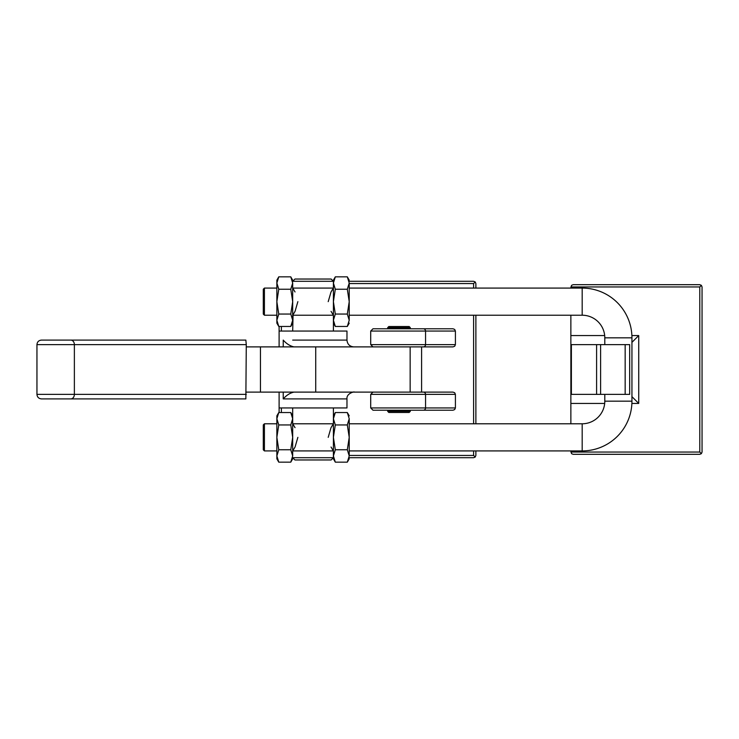 <?xml version="1.0" encoding="UTF-8"?>
<svg xmlns="http://www.w3.org/2000/svg" width="739" height="739" viewBox="0 0 739 739"><rect width="100%" height="100%" fill="white"/><g stroke="black" fill="none" stroke-linecap="round" stroke-linejoin="round"><path stroke-width="1.11" d="M349.224 315.22L582.184 315.22A22.613 22.613 0 0 1 604.798 337.834L604.798 344.623M349.224 288.081L582.184 288.081A49.753 49.753 0 0 1 631.937 337.834L631.937 401.166A49.753 49.753 0 0 1 582.184 450.919L349.224 450.919M264.414 315.22L263.287 314.084L263.287 289.208L264.414 288.081L264.414 315.22L276.857 315.22M297.872 301.651L295.092 311.248L292.69 315.22L333.4 315.22L333.4 331.054M264.414 288.081L276.857 288.081M295.037 291.96L292.69 288.081L333.4 288.081L333.012 288.663M604.798 394.377L604.798 401.166A22.613 22.613 0 0 1 582.184 423.78L582.184 450.919M264.414 450.919L263.287 449.792L263.287 424.916L264.414 423.78L264.414 450.919L276.857 450.919M297.872 437.349L295.092 446.947L292.69 450.919L333.4 450.919L331.044 447.04M264.414 423.78L276.857 423.78M292.69 407.946L292.69 423.78L333.4 423.78L333.012 424.362M349.224 423.78L582.184 423.78M36.95 344.623L36.95 394.377C37.218 397.129 38.724 398.635 41.476 398.903L70.805 398.903A4.526 3.566 -90 0 0 74.371 394.377L74.371 344.623L246.281 344.623L245.856 340.097L41.476 340.097C38.724 340.365 37.218 341.871 36.95 344.623L74.371 344.623A4.526 3.566 -90 0 0 70.805 340.097M246.281 344.623L245.856 398.903L70.805 398.903M279.111 326.462L279.111 346.887M279.111 392.113L279.111 407.946L346.97 407.946L346.97 398.903L283.231 398.903L283.231 392.113M292.69 340.097L346.97 340.097L346.97 331.054L279.111 331.054M283.231 346.887L283.231 340.097C286.464 343.764 290.048 346.028 293.974 346.887M423.429 346.887L453.007 346.887L454.707 346.221L455.409 344.623L455.409 331.054L454.707 329.455L453.007 328.79L423.429 328.79A2.263 2.125 -90 0 1 424.925 329.455A2.263 2.125 90 0 1 425.553 331.054L370.71 331.054L370.71 344.623L425.553 344.623A2.263 2.125 -90 0 1 424.925 346.221A2.263 2.125 90 0 1 423.429 346.887L246.281 346.887M246.281 392.113L453.007 392.113L454.707 392.778L455.409 394.377L455.409 407.946L425.553 407.946A2.263 2.125 -90 0 1 424.925 409.545A2.263 2.125 90 0 1 423.429 410.21L453.007 410.21L454.707 409.545L455.409 407.946M293.974 392.113C290.058 392.963 286.473 395.226 283.231 398.903M388.806 412.473L387.679 411.337L410.293 411.337L409.166 412.473L388.806 412.473M410.293 327.663L387.679 327.663L388.806 326.527L409.166 326.527L410.293 327.663L410.293 328.79M410.293 410.21L410.293 411.337M387.679 327.663L387.679 328.79M387.679 410.21L387.679 411.337M294.944 459.963L292.69 457.709L333.4 457.709L331.137 459.963L294.944 459.963M293.069 314.638L292.69 331.054M292.69 423.78L295.037 427.659M328.208 437.349L330.989 427.752L333.4 423.78M333.4 407.946L333.4 418.745L333.4 415.863L335.312 412.538L333.4 418.745L335.312 424.943L333.4 437.349L333.4 418.745L335.312 412.538L347.312 412.538L349.224 418.745C349.224 414.921 349.224 414.921 349.224 418.745L349.224 455.954C349.224 459.787 349.224 459.787 349.224 455.954L347.312 462.161L349.224 455.954L347.312 449.755L349.224 437.349L347.312 424.943L349.224 418.745M333.4 315.22L331.044 311.341M328.208 301.651L330.989 292.053L333.4 288.081M333.4 281.291L292.69 281.291L294.944 279.037L331.137 279.037L333.4 281.291L333.4 283.046L333.4 280.164L335.312 276.839L333.4 283.046L335.312 289.245L333.4 301.651L333.4 283.046L335.312 276.839L347.312 276.839L349.224 283.046C349.224 279.213 349.224 279.213 349.224 283.046L349.224 320.255C349.224 324.079 349.224 324.079 349.224 320.255L347.312 326.462L349.224 320.255L347.312 314.057L349.224 301.651L347.312 289.245L349.224 283.046L347.312 276.839L349.224 280.164M332.254 289.854L330.989 292.053M332.264 313.447L333.012 314.638M332.254 425.553L330.989 427.752M332.264 449.146L333.012 450.337M292.69 450.919L293.069 450.337M293.826 449.146L295.092 446.947M293.826 425.553L293.069 424.362M293.826 313.447L295.092 311.248M293.826 289.854L293.069 288.663M423.429 328.79L373.371 328.79M349.224 283.554L473.616 283.554L475.223 281.956L475.879 283.554L475.879 288.081M349.224 281.291L473.616 281.291L475.223 281.956M473.616 450.919L473.616 455.446L475.223 457.044L473.616 457.709L349.224 457.709M279.111 407.946L279.111 412.538M475.879 450.919L475.879 455.446L475.223 457.044M475.879 315.22L475.879 423.78M373.371 410.21L423.429 410.21M335.312 462.161L333.4 458.836L333.4 437.349L335.312 449.755L333.4 455.954L335.312 462.161L347.312 462.161L349.224 458.836M335.312 449.755L347.312 449.755M335.312 424.943L347.312 424.943M292.69 455.954C292.69 459.787 292.69 459.787 292.69 455.954L290.769 462.161L292.69 455.954L290.769 449.755L292.69 437.349L292.69 455.954M292.69 418.745C292.69 414.921 292.69 414.921 292.69 418.745L292.69 437.349L290.769 424.943L292.69 418.745L290.769 412.538L278.769 412.538L276.857 418.745L276.857 415.863L278.769 412.538L276.857 418.745L278.769 424.943L276.857 437.349L276.857 418.745M276.857 455.954L276.857 437.349L278.769 449.755L276.857 455.954L278.769 462.161L276.857 455.954L276.857 458.836L278.769 462.161L290.769 462.161L292.69 458.836M278.769 449.755L290.769 449.755M278.769 424.943L290.769 424.943M292.69 320.255C292.69 324.079 292.69 324.079 292.69 320.255L290.769 326.462L292.69 320.255L290.769 314.057L292.69 301.651L292.69 320.255M292.69 283.046C292.69 279.213 292.69 279.213 292.69 283.046L292.69 301.651L290.769 289.245L292.69 283.046L290.769 276.839L278.769 276.839L276.857 283.046L276.857 280.164L278.769 276.839L276.857 283.046L278.769 289.245L276.857 301.651L276.857 283.046M276.857 320.255L276.857 301.651L278.769 314.057L276.857 320.255L278.769 326.462L276.857 320.255L276.857 323.137L278.769 326.462L290.769 326.462L292.69 323.137M278.769 314.057L290.769 314.057M278.769 289.245L290.769 289.245M335.312 326.462L333.4 323.137L333.4 301.651L335.312 314.057L333.4 320.255L335.312 326.462L347.312 326.462L349.224 323.137M335.312 314.057L347.312 314.057M335.312 289.245L347.312 289.245M598.267 344.623L570.868 344.623L570.868 394.377L629.674 394.377L629.674 344.623L598.267 344.623M631.937 342.36L638.727 335.571L631.882 335.571M570.868 315.22L570.868 344.623M570.868 286.944L699.787 286.944L701.385 285.346L699.787 284.691L573.131 284.691L571.533 285.346L570.868 288.081M570.868 394.377L570.868 423.78M570.868 450.919L571.533 453.654L573.131 454.309L699.787 454.309L701.385 453.654L699.787 452.056L570.868 452.056M631.937 396.64L638.727 403.429L638.727 335.571M701.385 285.346L702.05 286.944L702.05 452.056L701.385 453.654M582.184 315.22L582.184 288.081M604.798 337.834L631.937 337.834M631.937 401.166L604.798 401.166M36.95 394.377L246.281 394.377M260.461 346.887L260.461 392.113M315.729 346.887L315.729 392.113M410.154 346.887L410.154 392.113M455.409 331.054L425.553 331.054L425.553 344.623L455.409 344.623M281.374 326.462L281.374 331.054M281.374 407.946L281.374 412.538M473.616 455.446L349.224 455.446M473.616 283.554L473.616 288.081M473.616 315.22L473.616 423.78M455.409 394.377L425.553 394.377A2.263 2.125 90 0 0 424.925 392.778A2.263 2.125 -90 0 0 423.429 392.113M370.71 394.377L370.71 407.946L425.553 407.946L425.553 394.377L370.71 394.377L372.973 392.113M596.604 344.623L596.604 394.377M600.604 344.623L600.604 394.377M571.386 344.623L571.386 394.377M625.157 344.623L625.157 394.377M604.687 335.571L570.868 335.571M570.868 403.429L604.687 403.429M631.882 403.429L638.727 403.429M699.787 286.944L699.787 452.056M346.97 340.097C347.367 344.217 349.63 346.48 353.75 346.887M346.97 398.903C346.277 392.695 356.263 391.347 353.75 392.113M421.599 346.887L421.599 392.113M370.71 331.054L372.973 328.79M370.71 344.623L372.973 346.887M370.71 407.946L372.973 410.21M349.224 415.863L347.312 412.538M292.69 415.863L290.769 412.538M292.69 280.164L290.769 276.839"/></g></svg>
